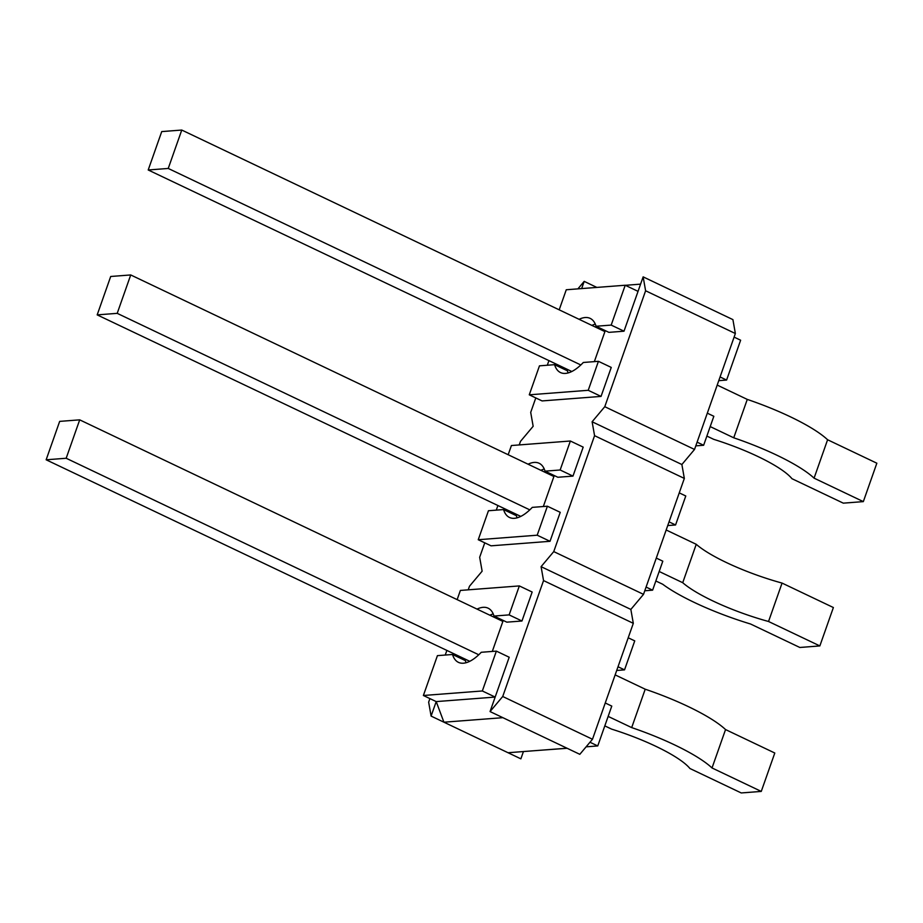 <?xml version="1.0" encoding="UTF-8"?>
<svg xmlns="http://www.w3.org/2000/svg" width="923" height="923" viewBox="0 0 923 923"><rect width="100%" height="100%" fill="white"/><g stroke="black" fill="none" stroke-linecap="round" stroke-linejoin="round"><path stroke-width="1.38" d="M423.38 695.492L437.421 655.642L452.535 654.488A47.211 20.318 -64.5 0 0 458.443 662.356A47.211 20.318 -64.5 0 0 481.252 652.284L496.366 651.119L509.196 657.234L495.166 697.073L436.21 701.595L423.38 695.492L482.337 690.969L496.366 651.119M457.139 599.627L460.381 590.432L519.337 585.92L509.127 614.891L494.013 616.056A47.211 20.318 -64.5 0 0 488.105 608.176A47.211 20.318 -64.5 0 0 477.041 609.099M550.016 541.305L491.059 545.828L478.241 539.724L488.44 510.742L503.566 509.577A47.211 20.318 -64.5 0 0 509.473 517.457A47.211 20.318 -64.5 0 0 532.283 507.373L547.397 506.219L560.226 512.323L550.016 541.305L537.198 535.202L547.397 506.219M478.241 539.724L537.198 535.202M508.169 454.727L511.411 445.532L570.368 441.009L560.157 469.992L545.043 471.157A47.211 20.318 -64.5 0 0 539.136 463.277A47.211 20.318 -64.5 0 0 528.06 464.2M601.046 396.405L542.089 400.928L529.271 394.813L539.47 365.843L554.585 364.677A47.211 20.318 -64.5 0 0 560.492 372.557A47.211 20.318 -64.5 0 0 583.313 362.474L598.427 361.32L611.257 367.423L601.046 396.405L588.228 390.302L598.427 361.32M529.271 394.813L588.228 390.302M559.2 309.828L566.261 289.764L625.217 285.242L611.188 325.092L596.073 326.246A47.211 20.318 -64.5 0 0 590.155 318.377A47.211 20.318 -64.5 0 0 579.09 319.3M452.535 654.488L465.354 660.591A47.211 20.318 -64.5 0 0 466.138 662.726M494.013 616.056L506.831 622.16L521.957 621.006L532.156 592.024L519.337 585.92M493.24 613.922A47.211 20.318 -64.5 0 0 489.859 615.214M509.127 614.891L521.957 621.006M482.337 690.969L495.166 697.073L490.055 711.564L502.885 717.679L443.928 722.201L436.21 701.595L431.099 716.086L428.653 702.172L429.91 698.596M560.157 469.992L572.975 476.106L583.186 447.124L570.368 441.009M611.188 325.092L624.006 331.195L643.146 276.865L645.604 290.768L735.366 333.526L694.534 449.443L681.878 464.523L684.335 478.426L643.516 594.354L630.847 609.422L633.305 623.325L592.485 739.254L579.817 754.322L502.885 717.679M625.217 285.242L638.035 291.356M595.289 324.111A47.211 20.318 -64.5 0 0 591.92 325.404M624.006 331.195L608.892 332.361L596.073 326.246M490.055 711.564L502.723 696.496L543.543 580.579L541.086 566.664L553.754 551.596L594.574 435.679L592.116 421.765L604.773 406.697L645.604 290.768M445.244 655.042L446.801 650.623M468.215 589.832L469.472 586.255L482.129 571.187L479.672 557.273L484.76 542.828M496.274 510.142L497.832 505.723M519.234 444.932L520.503 441.356L533.159 426.288L530.702 412.373L535.79 397.928M547.304 365.243L548.862 360.812M577.89 288.876L584.19 281.377L581.652 288.587M544.258 469.022A47.211 20.318 -64.5 0 0 540.89 470.315M572.975 476.106L557.861 477.26L545.043 471.157M503.566 509.577L516.384 515.692A47.211 20.318 -64.5 0 0 517.157 517.826M554.585 364.677L567.414 370.792A47.211 20.318 -64.5 0 0 568.187 372.927M478.772 654.765L66.179 458.258L46.15 459.792L469.761 661.306M46.15 459.792L59.672 421.384L79.701 419.85L502.873 621.41L492.294 651.43M580.821 364.966L168.24 168.448L148.211 169.982L571.822 371.507M148.211 169.982L161.733 131.585L181.762 130.051L604.923 331.611L594.354 361.631M529.802 509.865L117.209 313.347L97.18 314.881L520.791 516.407M97.18 314.881L110.702 276.485L130.731 274.95L553.904 476.51L543.324 506.531M643.146 276.865L732.908 319.612L735.366 333.526M584.19 281.377L596.858 287.422M523.433 751.553L520.872 758.844L508.042 752.73L566.999 748.218M567.149 748.288L538.64 750.387M589.982 742.242L597.746 745.934L586.117 746.834M597.746 745.934L611.776 706.095L605.257 702.98M618.018 666.752L624.536 669.867L616.702 670.467M624.536 669.867L634.747 640.885L628.217 637.781M646.077 587.063L652.607 590.166L644.773 590.766M652.607 590.166L662.806 561.184L656.288 558.08M669.037 521.853L675.567 524.968L667.733 525.568M675.567 524.968L685.777 495.986L679.247 492.87M697.107 442.163L703.638 445.267L695.804 445.867M703.638 445.267L713.837 416.285L707.318 413.181M720.067 376.953L726.597 380.057L718.763 380.657M726.597 380.057L740.627 340.218L734.097 337.103M431.099 716.086L508.042 752.73M502.723 696.496L592.485 739.254M543.543 580.579L633.305 623.325M604.773 406.697L694.534 449.443M594.574 435.679L684.335 478.426M553.754 551.596L643.516 594.354M541.086 566.664L630.847 609.422M592.116 421.765L681.878 464.523M625.367 285.311L640.574 284.146M604.807 725.882L611.661 729.135A78.674 17.029 19.4 0 1 689.919 768.501L741.238 792.949L761.267 791.415L774.789 753.018L725.547 729.562A94.123 20.375 -160.6 0 0 645.212 689.204L615.145 674.886M79.701 419.85L66.179 458.258M761.267 791.415L712.025 767.959A94.123 20.375 -160.6 0 0 631.69 727.601L608.153 716.398M645.212 689.204L631.69 727.601M725.547 729.562L712.025 767.959M706.868 436.071L713.71 439.336A78.674 17.029 19.4 0 1 791.969 478.702L843.299 503.15L863.328 501.616L876.85 463.208L827.596 439.752A94.123 20.375 -160.6 0 0 747.272 399.405L717.206 385.087M181.762 130.051L168.24 168.448M863.328 501.616L814.074 478.149A94.123 20.375 -160.6 0 0 733.739 437.802L710.214 426.588M747.272 399.405L733.739 437.802M827.596 439.752L814.074 478.149M655.838 580.982L662.691 584.236A94.123 20.375 -160.6 0 0 750.584 624.017L799.826 647.473L819.855 645.927L833.377 607.53L782.058 583.082A78.674 17.029 19.4 0 1 696.242 544.305L666.175 529.987M130.731 274.95L117.209 313.347M819.855 645.927L768.536 621.491A78.674 17.029 19.4 0 1 682.72 582.701L659.184 571.487M696.242 544.305L682.72 582.701M782.058 583.082L768.536 621.491"/></g></svg>
